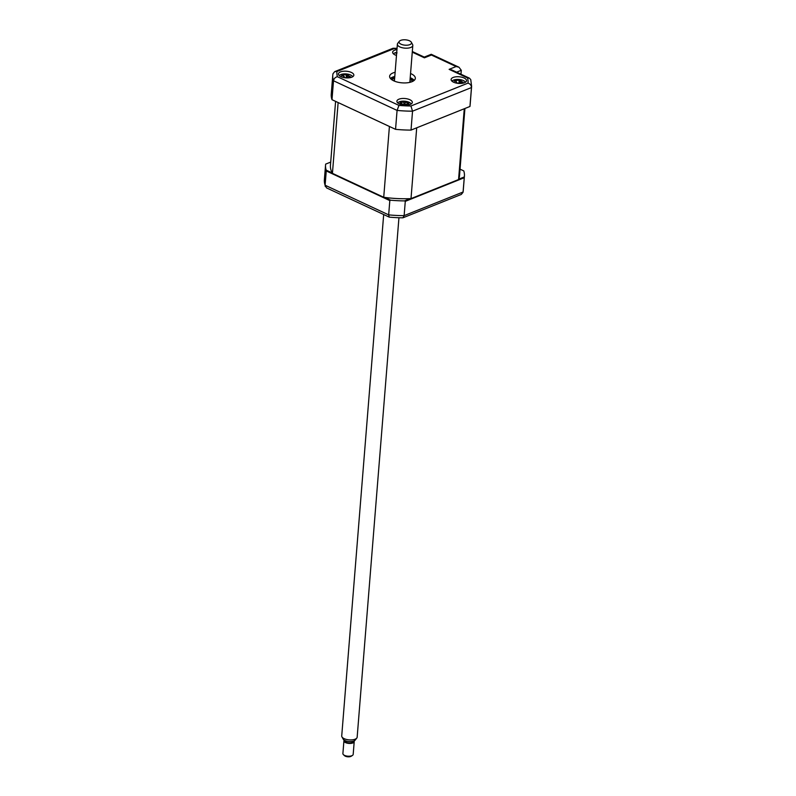 <?xml version="1.0" encoding="UTF-8"?>
<svg xmlns="http://www.w3.org/2000/svg" width="796" height="796" viewBox="0 0 796 796"><rect width="100%" height="100%" fill="white"/><g stroke="black" fill="none" stroke-linecap="round" stroke-linejoin="round"><path stroke-width="1.19" d="M411.084 199.03A28.377 12.199 -175.4 0 1 406.855 199.945M463.123 177.409L463.053 178.204M389.821 200.592L388.667 214.87A69.64 29.95 4.6 0 0 404.129 215.636L463.073 192.015A69.64 29.95 4.6 0 0 463.222 190.851L463.033 192.304L461.302 194.443L402.935 217.805L404.129 215.636L405.283 201.358L404.507 200.891A69.64 29.95 4.6 0 1 390.667 200.204L389.821 200.592L326.26 170.951L325.106 185.229L326.559 187.906L389.144 217.079M325.246 186.433L324.38 179.677A69.64 29.95 4.6 0 0 325.106 185.229L388.667 214.87L389.194 217.109L326.559 187.906M389.244 217.129A67.71 29.114 4.6 0 0 402.935 217.805M330.708 162.095L325.654 164.115A69.64 29.95 4.6 0 0 325.564 164.941A69.64 29.95 4.6 0 0 326.181 170.135L326.26 170.951M390.667 200.204L384.647 197.398M332.201 172.941L326.181 170.135M460.048 169.17L463.789 170.911A69.64 29.95 4.6 0 1 464.406 176.105A69.64 29.95 4.6 0 1 464.317 176.931L463.073 192.015M464.217 177.737L405.283 201.358M464.317 176.931L458.725 179.17M410.099 198.652L404.507 200.891M418.726 195.518A28.377 12.199 -175.4 0 1 417.034 196.652M340.469 71.909A7.741 3.323 4.6 0 0 338.419 73.928A7.741 3.323 4.6 0 0 343.185 77.441A7.741 3.323 4.6 0 0 351.792 77.192A7.741 3.323 4.6 0 0 353.842 75.172A7.741 3.323 4.6 0 0 349.076 71.66A7.741 3.323 4.6 0 0 340.469 71.909M398.945 99.182A7.741 3.323 4.6 0 0 396.896 101.201A7.741 3.323 4.6 0 0 401.672 104.714A7.741 3.323 4.6 0 0 410.268 104.465A7.741 3.323 4.6 0 0 412.318 102.445A7.741 3.323 4.6 0 0 407.552 98.933A7.741 3.323 4.6 0 0 398.945 99.182M453.173 77.451A7.741 3.323 4.6 0 0 451.123 79.471A7.741 3.323 4.6 0 0 455.889 82.983A7.741 3.323 4.6 0 0 464.496 82.734A7.741 3.323 4.6 0 0 466.546 80.714A7.741 3.323 4.6 0 0 461.78 77.202A7.741 3.323 4.6 0 0 453.173 77.451M396.945 49.611A7.741 3.323 4.6 0 0 394.697 50.188A7.741 3.323 4.6 0 0 392.647 52.198A7.741 3.323 4.6 0 0 396.478 55.451M395.124 72.277A12.895 5.542 4.6 0 0 393.055 72.924A12.895 5.542 4.6 0 0 389.622 76.287A12.895 5.542 4.6 0 0 397.582 82.137A12.895 5.542 4.6 0 0 411.91 81.719A12.895 5.542 4.6 0 0 415.343 78.356A12.895 5.542 4.6 0 0 410.547 73.521M394.786 76.456A12.895 5.542 4.6 0 0 392.717 77.103A12.895 5.542 4.6 0 0 390.408 78.456M414.219 80.366A12.895 5.542 4.6 0 0 410.219 77.7M462.406 82.844A7.741 3.323 4.6 0 0 461.67 82.625L461.829 81.689A17.621 16.597 69.3 0 1 463.113 82.287L462.476 82.983A17.621 12.418 -150.1 0 0 461.123 82.456L458.645 82.784A17.621 2.736 117.2 0 0 458.197 83.381M449.123 69.352L451.989 70.028L469.431 78.167L470.754 79.63L471.62 86.386L470.098 105.311A69.64 29.95 -175.4 0 1 469.948 106.475L411.015 130.096L412.537 111.171L410.925 105.997L467.988 83.132A65.779 28.288 4.6 0 0 467.541 77.938L449.123 69.352L456.118 66.546L458.984 67.222L461.292 70.297L456.596 72.177M469.948 106.475L471.471 87.56C471.381 85.331 470.217 83.859 467.988 83.132M411.015 130.096A69.64 29.95 -175.4 0 1 395.552 129.33L397.075 110.415L398.965 105.41A65.779 28.288 4.6 0 0 410.925 105.997M395.552 129.33L331.992 99.689L333.514 80.774C333.942 78.565 335.245 77.212 337.424 76.715L398.965 105.41M331.992 99.689A69.64 29.95 -175.4 0 1 331.255 94.137L332.778 75.222A69.64 29.95 -175.4 0 1 332.927 74.048L332.778 75.222A69.64 29.95 -175.4 0 0 333.514 80.774L397.075 110.415A69.64 29.95 -175.4 0 0 412.537 111.171L471.471 87.56A69.64 29.95 -175.4 0 0 471.62 86.386M397.025 48.705A65.779 28.288 4.6 0 0 394.04 48.646L336.977 71.511L334.698 71.63L332.967 73.769M469.431 78.167L467.541 77.938M460.983 74.217L461.292 70.297M394.04 48.646L392.876 48.317L334.698 71.63M456.118 66.546L431.412 55.023L431.253 54.287L458.984 67.222M431.412 55.023L424.407 57.819L424.238 57.093M394.707 77.461A15.472 6.657 4.6 0 0 390.637 78.545A15.472 6.657 4.6 0 0 390.528 78.595M414.079 80.486A15.472 6.657 4.6 0 0 410.139 78.695M465.431 82.257A6.965 2.995 4.6 0 0 459.133 79.501A6.965 2.995 4.6 0 0 452.138 80.993A6.965 2.995 4.6 0 0 451.979 81.182M456.367 83.092A17.621 6.915 -92.8 0 1 456.765 82.356L457.133 83.102M456.914 83.092L455.63 81.212A17.621 12.418 -150.1 0 0 454.297 81.142L454.934 80.436A17.621 16.597 69.3 0 1 456.327 80.446L458.804 80.117A17.621 6.915 -92.8 0 1 459.362 79.849L461.093 80.237A17.621 2.736 117.2 0 0 460.685 80.535L459.949 82.257M459.441 82.326L459.362 79.849M460.685 80.535L461.829 81.689M456.178 81.321L456.327 80.446M335.594 101.371L330.449 165.329A64.745 27.84 4.6 0 0 332.43 173.349L383.722 197.269A64.745 27.84 4.6 0 0 411.005 198.612L458.566 179.558A64.745 27.84 4.6 0 0 459.521 175.717L464.924 108.495M383.722 197.269L389.413 126.474L338.131 102.555L332.43 173.349M458.566 179.558L464.267 108.754L416.706 127.818L411.005 198.612M411.204 103.987A6.965 2.995 4.6 0 0 404.617 101.201A6.965 2.995 4.6 0 0 397.751 102.903M405.273 105.39L403.433 105.241M403.423 105.042A17.621 2 -100 0 1 403.413 104.356L403.592 105.062L401.542 103.381A17.621 13.204 -175.9 0 0 400.09 103.49L400.139 102.704A17.621 17.383 2.6 0 1 401.602 102.515L403.582 101.838A17.621 2 -100 0 1 403.681 101.49L405.522 101.629A17.621 2.179 109 0 1 405.592 101.987L407.462 102.973A17.621 17.383 2.6 0 1 408.865 103.381L408.816 104.177A17.621 13.204 -175.9 0 0 407.403 103.838L405.423 104.515A17.621 2.179 109 0 1 405.303 105.191M408.865 103.381L408.816 104.177M405.522 101.629L404.338 105.022L403.681 101.49M404.338 105.022L405.592 101.987M405.124 105.181L405.462 104.366L405.144 105.181M401.532 103.381L401.602 102.515M409.95 81.053A8.766 3.771 -175.4 0 1 410.716 82.137M393.582 80.754A8.766 3.771 -175.4 0 1 394.517 79.809M394.647 78.167A11.094 4.766 4.6 0 0 393.98 78.416A11.094 4.766 4.6 0 0 391.831 79.739A12.895 5.542 -175.4 0 1 391.841 79.729M412.607 81.401A12.895 5.542 -175.4 0 1 412.617 81.411A11.094 4.766 4.6 0 0 410.079 79.411M352.718 76.715A6.965 2.995 4.6 0 0 348.081 74.207A6.965 2.995 4.6 0 0 339.275 75.64M346.598 76.844L346.469 74.277L348.22 74.645A17.621 2.119 116 0 0 347.882 74.953L347.822 75.023M347.882 74.953L349.116 76.088A17.621 16.796 65.3 0 1 350.429 76.665L349.862 77.381A17.621 12.617 -153.1 0 0 348.499 76.874L346.071 77.242A17.621 2.119 116 0 0 345.663 77.849M349.802 76.844L349.862 77.381M344.32 77.59L344.22 76.426L344.499 77.59M343.822 77.58A17.621 6.298 -93.7 0 1 344.161 76.854L342.917 75.719A17.621 12.617 -153.1 0 0 341.564 75.67L342.131 74.953A17.621 16.796 65.3 0 1 343.544 74.933L345.971 74.565A17.621 6.298 -93.7 0 1 346.469 74.277M396.627 53.551A17.621 11.035 -136.1 0 0 396.06 53.481L397.055 52.874M396.726 52.357A6.965 2.995 4.6 0 0 393.503 53.909M399.453 43.074A6.249 2.687 4.6 0 0 407.144 45.193A6.249 2.687 4.6 0 0 411.333 42.248A6.249 2.687 4.6 0 0 411.114 41.929A6.249 2.687 4.6 0 0 405.134 39.8A6.249 2.687 4.6 0 0 399.353 41.283A6.249 2.687 4.6 0 0 399.453 43.074M411.333 42.248L412.587 44.506A7.741 3.323 -175.4 0 1 412.806 45.442A7.741 3.323 -175.4 0 1 406.358 48.198A7.741 3.323 -175.4 0 1 397.881 45.531A7.741 3.323 -175.4 0 1 397.383 44.208A7.741 3.323 -175.4 0 1 397.751 43.312L399.353 41.283M383.682 214.542L341.723 735.942A7.741 3.323 4.6 0 0 341.952 736.887A7.741 3.323 4.6 0 0 342.22 737.275A7.741 3.323 4.6 0 0 349.633 739.912A7.741 3.323 4.6 0 0 356.787 738.071A7.741 3.323 4.6 0 0 357.155 737.186L398.945 217.736M356.787 738.071L355.185 740.111A6.249 2.687 -175.4 0 1 349.404 741.593A6.249 2.687 -175.4 0 1 343.424 739.464A6.249 2.687 -175.4 0 1 343.205 739.146L341.952 736.887M353.205 741.235L353.185 741.544A4.129 1.771 -175.4 0 1 349.743 743.006A4.129 1.771 -175.4 0 1 345.215 741.583A4.129 1.771 -175.4 0 1 344.957 740.877L344.976 740.569M343.922 740.797L342.897 753.563A5.154 2.219 4.6 0 0 343.225 754.449A5.154 2.219 4.6 0 0 343.434 754.668A5.154 2.219 4.6 0 0 347.862 756.19A5.154 2.219 4.6 0 0 352.479 755.394A5.154 2.219 4.6 0 0 353.185 754.389L354.21 741.623A5.154 2.219 -175.4 0 1 349.902 743.454A5.154 2.219 -175.4 0 1 344.26 741.683A5.154 2.219 -175.4 0 1 343.922 740.797A5.154 2.219 -175.4 0 1 344.22 740.151M354.021 740.937A5.154 2.219 -175.4 0 1 354.21 741.623M352.479 755.394L351.275 756.2A3.871 1.662 -175.4 0 1 347.812 756.797A3.871 1.662 -175.4 0 1 344.489 755.653A3.871 1.662 -175.4 0 1 344.34 755.494M454.576 181.607L454.058 181.359M336.977 71.511A65.779 28.288 4.6 0 0 337.424 76.715M424.407 57.819L412.268 52.158M459.272 82.376L458.804 80.117M407.393 103.828L407.462 102.973M404.328 105.052L403.582 101.838M348.966 77.033L349.116 76.088M343.404 75.799L343.544 74.933M346.459 76.913L345.971 74.565M325.564 164.941L324.38 179.677M464.406 176.105L463.222 190.851M412.318 51.531L424.258 57.093L431.233 54.287M397.055 48.327L393.194 48.258M455.053 80.565L455.193 81.172M347.832 75.033L347.136 76.715M409.84 82.366L412.806 45.442M344.489 755.653L343.434 754.668M394.418 81.122L397.383 44.208"/></g></svg>
